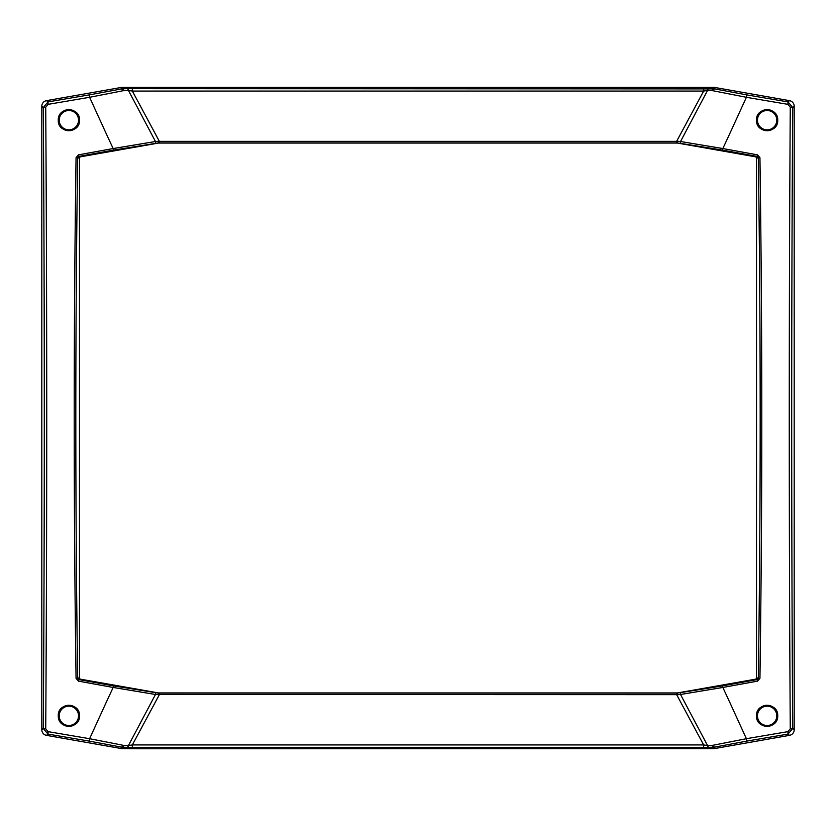 <?xml version="1.0" encoding="UTF-8"?>
<svg xmlns="http://www.w3.org/2000/svg" width="836" height="836" viewBox="0 0 836 836"><rect width="100%" height="100%" fill="white"/><g stroke="black" fill="none" stroke-linecap="round" stroke-linejoin="round"><path stroke-width="1.25" d="M756.496 715.825C755.807 729.42 778.274 729.588 777.72 715.825C778.441 702.209 755.922 702.031 756.496 715.825M58.28 715.825C57.559 702.209 80.078 702.031 79.504 715.825C80.193 729.42 57.726 729.588 58.28 715.825M756.496 120.175C755.807 106.58 778.274 106.412 777.72 120.175C778.441 133.791 755.922 133.969 756.496 120.175M58.28 120.175C57.726 106.412 80.193 106.58 79.504 120.175C80.078 133.969 57.559 133.791 58.28 120.175M139.528 748.753L713.902 748.596A5.706 5.695 85 0 0 714.895 748.513L789.497 735.356A5.716 5.695 40 0 0 794.2 729.755L794.2 106.245A5.716 5.695 -40 0 0 789.497 100.644L714.895 87.487A5.706 5.695 -85 0 0 713.902 87.404L122.098 87.404A5.706 5.695 -95 0 0 121.105 87.487L46.502 100.644A5.716 5.695 -140 0 0 41.8 106.245L41.8 729.755A5.716 5.695 140 0 0 46.502 735.356L121.105 748.513A5.706 5.695 95 0 0 122.098 748.596L139.528 748.753M756.517 677.818A1.442 1.421 11.4 0 1 755.336 679.219L677.463 692.939L158.537 692.939L80.664 679.219A1.442 1.421 168.6 0 1 79.483 677.818L79.483 158.182A1.442 1.421 -168.6 0 1 80.664 156.781L158.537 143.06L677.463 143.06L755.336 156.781A1.442 1.421 -11.4 0 1 756.517 158.182L756.517 677.818L758.336 678.184L757.144 679.584L757.583 681.131L759.945 678.33A2564.963 356.972 -90 0 0 759.945 157.67L757.583 154.869A2558.296 133.896 -170 0 0 722.837 148.547A2318.406 1110.281 -60.3 0 0 724.77 144.398A2309.095 1122.591 -60.2 0 0 726.097 141.545L726.662 140.354A2287.777 1148.925 120 0 0 731.385 130.144L746.391 97.289A2514.907 131.618 10 0 0 787.909 104.354L790.271 107.165A2515.085 131.628 90 0 0 790.271 728.835L787.909 731.646A2514.907 131.618 170 0 0 746.391 738.71L731.385 705.856A2275.937 1162.5 -120.1 0 0 730.068 703.003A2296.555 1138.381 -119.9 0 0 726.097 694.455A2314.508 1115.548 60.3 0 0 722.837 687.453A2558.296 133.896 -10 0 0 757.583 681.131M76.055 157.67L77.664 157.816L78.856 156.416A2556.875 133.812 -10 0 1 113.581 150.093L113.163 148.547A2311.989 1118.934 60.3 0 1 109.338 140.354A2287.662 1149.061 60 0 1 104.615 130.144L89.609 97.289L89.483 94.844A2512.117 131.471 170 0 1 48.007 101.898L43.294 107.51A2512.284 131.482 90 0 1 43.294 728.49L48.007 734.102A2512.117 131.471 10 0 1 89.483 741.156L121.23 747.091A2.853 1.39 -78.3 0 0 121.251 747.102A2.853 1.39 -78.3 0 0 122.902 745.263A54.852 2.33 -169.3 0 0 120.677 744.792L89.609 738.71A2514.907 131.618 -170 0 0 48.091 731.646L45.729 728.835A2515.085 131.628 -90 0 0 45.729 107.165L48.091 104.354A2514.907 131.618 -10 0 0 89.609 97.289L120.677 91.208A54.852 2.33 -10.7 0 0 122.902 90.737L128.441 90.455A3209.258 139.037 61.8 0 0 132.328 97.791L149.456 130.144A3208.568 103.748 -118.1 0 0 155.475 141.514L113.163 148.547A2558.296 133.896 170 0 0 78.417 154.869L76.055 157.67A2564.963 356.972 90 0 0 76.055 678.33L78.417 681.131A2558.296 133.896 10 0 0 113.163 687.453L155.475 694.486A3208.662 103.037 118.1 0 0 150.961 703.003A3208.704 107.039 118.1 0 0 149.456 705.856L132.328 738.209A3208.84 138.577 118.2 0 0 128.441 745.545L123.414 745.325A2.853 1.296 91.5 0 1 122.223 747.196L127.03 747.342A2.853 1.547 -88.1 0 0 128.441 745.545L132.339 744.939A3283.171 114.49 -62 0 0 140.438 729.88A3283.808 103.445 -61.9 0 0 154.879 703.003A3284.393 95.806 -61.9 0 0 159.362 694.664L159.362 693.086L158.537 692.939M89.483 741.156L89.609 738.71L104.615 705.856A2275.926 1162.51 120.1 0 1 105.932 703.003A2296.555 1138.381 119.9 0 1 109.903 694.455A2309.095 1122.591 119.8 0 1 111.23 691.602A2318.406 1110.281 119.7 0 1 113.163 687.453L113.581 685.907A2556.875 133.812 -170 0 1 78.856 679.584L77.664 678.184A2563.542 356.773 -90 0 1 77.664 157.816L79.483 158.182M121.105 748.513L121.23 747.091L122.223 747.196L122.098 748.596M158.547 694.747L158.526 693.096L154.942 692.542A1.421 0.899 -82.4 0 1 155.475 694.486L676.637 694.664A3284.393 95.806 61.9 0 0 681.121 703.003A3283.808 103.445 -118.1 0 0 695.562 729.88A3283.171 114.501 62 0 0 703.661 744.939L132.339 744.939L132.339 747.426L703.661 747.426L703.661 744.939L707.559 745.545A3209.237 139.016 -118.2 0 0 703.672 738.209L686.544 705.856A3208.693 107.029 -118.1 0 0 685.039 703.003A3208.516 102.87 -118.1 0 0 680.525 694.486L722.837 687.453L722.419 685.907L681.058 692.542A1.421 0.899 82.4 0 0 680.525 694.486L677.453 694.747L677.463 692.939M681.058 692.542L676.637 693.086L676.637 694.664L677.453 694.747M123.414 90.675A2.853 1.296 -91.5 0 0 122.223 88.804L89.483 94.844M113.581 150.093L158.516 142.914L158.547 141.253L159.362 141.336L159.362 142.914L676.637 142.914L676.637 141.336L159.362 141.336A3284.351 96.255 61.9 0 0 153.354 130.144A3283.766 103.915 -118.1 0 0 140.438 106.12A3283.171 114.501 -118 0 0 132.339 91.061L128.441 90.455A2.853 1.547 -91.9 0 0 127.03 88.658L122.223 88.804L122.098 87.404M122.902 90.737A2.853 1.39 -101.7 0 0 121.251 88.898A2.853 1.39 -101.7 0 0 121.23 88.909L121.105 87.487M676.637 142.914L677.484 142.914L677.453 141.253L680.525 141.514A1.421 0.899 97.6 0 0 681.058 143.458L722.419 150.093L722.837 148.547L680.525 141.514A3208.662 103.037 -61.9 0 0 685.039 132.997A3208.704 107.039 -61.9 0 0 686.544 130.144L703.672 97.791A3208.84 138.577 -61.8 0 0 707.559 90.455A55.197 2.393 1 0 0 709.106 90.528L713.098 90.737A2.853 1.39 -78.3 0 1 714.749 88.898A2.853 1.39 -78.3 0 1 714.77 88.909L127.03 88.658M722.419 150.093A2556.875 133.812 10 0 1 757.144 156.416L758.336 157.816L759.945 157.67M681.058 143.458L677.463 143.06M159.362 142.914L158.537 143.06M712.585 745.325A2.853 1.296 88.5 0 0 713.777 747.196L714.77 747.091A2.853 1.39 -101.7 0 1 714.749 747.102A2.853 1.39 -101.7 0 1 713.098 745.263L709.106 745.472A55.197 2.393 179 0 0 707.559 745.545A2.853 1.547 -91.9 0 0 708.97 747.342L713.777 747.196L713.902 748.596M787.909 731.646L787.993 734.102L792.706 728.49A2512.284 131.482 -90 0 1 792.706 107.51L787.993 101.898A2512.117 131.471 -170 0 1 746.517 94.844L714.77 88.909L714.895 87.487M713.098 90.737A55.186 2.341 10.7 0 0 715.323 91.208L746.391 97.289L746.517 94.844M714.895 748.513L714.77 747.091L746.517 741.156L746.391 738.71L715.323 744.792A55.186 2.341 169.3 0 0 713.098 745.263M154.942 143.458A1.421 0.899 -97.6 0 0 155.475 141.514L158.547 141.253M78.417 154.869L78.856 156.416L80.664 156.781M76.055 678.33L79.483 677.818M78.417 681.131L78.856 679.584L80.664 679.219M677.453 141.253L676.637 141.336A3284.393 95.806 118.1 0 1 681.121 132.997A3283.808 103.445 118.1 0 1 695.562 106.12A3283.171 114.49 118 0 1 703.661 91.061L703.661 88.574M755.336 156.781L757.144 156.416L757.583 154.869M756.517 158.182L758.336 157.816A2563.542 356.773 90 0 1 758.336 678.184L759.945 678.33M46.502 100.644L48.007 101.898L48.091 104.354M41.8 106.245L43.294 107.51L45.729 107.165M41.8 729.755L43.294 728.49L45.729 728.835M46.502 735.356L48.007 734.102L48.091 731.646M708.97 88.658A2.853 1.547 -88.1 0 0 707.559 90.455L703.661 91.061L132.339 91.061L132.339 88.574M712.585 90.675A2.853 1.296 -88.5 0 1 713.777 88.804L713.902 87.404M787.909 104.354L787.993 101.898L789.497 100.644M790.271 107.165L792.706 107.51L794.2 106.245M790.271 728.835L792.706 728.49L794.2 729.755M703.661 747.426L708.97 747.342M127.03 747.342L132.339 747.426M676.637 693.086L159.362 693.086M154.942 692.542L113.581 685.907M755.336 679.219L757.144 679.584A2556.875 133.812 170 0 1 722.419 685.907M746.517 741.156A2512.117 131.471 -10 0 1 787.993 734.102L789.497 735.356M78.542 120.175A9.666 9.666 0 0 1 68.876 129.841A9.666 9.666 0 0 1 59.21 120.175A9.666 9.666 0 0 1 68.876 110.509A9.666 9.666 0 0 1 78.542 120.175M58.321 120.175A10.554 10.554 0 0 0 73.39 129.716A10.554 10.554 0 0 0 75.564 112.003A10.554 10.554 0 0 0 58.321 120.175M78.542 715.825A9.666 9.666 0 0 1 68.876 725.491A9.666 9.666 0 0 1 59.21 715.825A9.666 9.666 0 0 1 68.876 706.159A9.666 9.666 0 0 1 78.542 715.825M58.321 715.825A10.554 10.554 0 0 0 73.39 725.366A10.554 10.554 0 0 0 75.564 707.653A10.554 10.554 0 0 0 58.321 715.825M776.79 120.175A9.666 9.666 0 0 1 767.124 129.841A9.666 9.666 0 0 1 757.458 120.175A9.666 9.666 0 0 1 767.124 110.509A9.666 9.666 0 0 1 776.79 120.175M756.57 120.175A10.554 10.554 0 0 0 771.638 129.716A10.554 10.554 0 0 0 773.812 112.003A10.554 10.554 0 0 0 756.57 120.175M776.79 715.825A9.666 9.666 0 0 1 767.124 725.491A9.666 9.666 0 0 1 757.458 715.825A9.666 9.666 0 0 1 767.124 706.159A9.666 9.666 0 0 1 776.79 715.825M756.57 715.825A10.554 10.554 0 0 0 771.638 725.366A10.554 10.554 0 0 0 773.812 707.653A10.554 10.554 0 0 0 756.57 715.825"/></g></svg>
